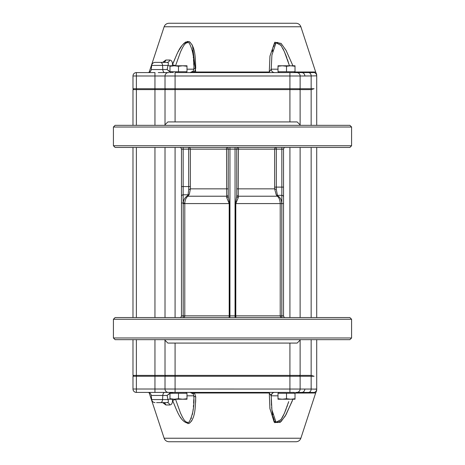 <?xml version="1.0" encoding="UTF-8"?>
<svg xmlns="http://www.w3.org/2000/svg" width="465" height="465" viewBox="0 0 465 465"><rect width="100%" height="100%" fill="white"/><g stroke="black" fill="none" stroke-linecap="round" stroke-linejoin="round"><path stroke-width="0.7" d="M164.453 339.677L167.853 343.077L297.147 343.077L300.547 339.677M164.453 125.323L167.853 121.923L297.147 121.923L300.547 125.323M179.763 317.56A1.703 1.703 0 0 0 181.466 315.857L181.466 149.143A1.703 1.703 0 0 0 179.763 147.44M188.726 189.418L188.674 186.57L183.164 186.57L183.164 149.143L188.674 149.143L188.674 186.57L190.359 186.57L190.412 188.848L189.365 194.231L187.918 196.213C186.11 197.613 185.07 199.921 184.797 203.129L184.785 315.857A1.703 1.593 90 0 1 183.193 317.56L183.21 203.036C183.57 199.793 184.867 197.486 187.11 196.125L188.087 194.806L188.726 189.418A1.703 0.57 -3 0 0 190.412 188.848L228.245 188.848M226.688 197.52A1.703 1.215 180 0 0 228.245 196.306L229.518 203.577L229.518 315.857A1.703 0.43 90 0 1 229.088 317.56L229.199 315.857L183.193 315.857L183.193 203.577L229.199 203.577L226.688 197.52L226.548 147.44A1.703 1.703 0 0 1 228.245 149.143L235.052 149.143L235.052 315.857L229.948 315.857L229.948 147.44M189.365 194.231A1.703 1.645 -6.9 0 1 188.087 194.806L183.164 194.806A1.703 1.645 180 0 0 181.466 196.451M228.245 194.742A1.703 1.476 180 0 1 226.653 196.213L187.918 196.213A1.703 1.081 53.9 0 1 187.11 196.125M184.797 203.129L183.21 203.036L183.193 203.577M285.237 317.56A1.703 1.703 0 0 1 283.534 315.857L283.534 196.991A1.703 1.645 180 0 0 281.837 195.341L281.837 149.143L283.534 149.143L283.534 196.991M283.534 196.451L283.534 203.036M276.297 189.278L277.425 195.341L278.151 196.213C280.366 197.584 281.587 200.043 281.807 203.577L281.807 317.56A1.703 1.593 90 0 1 280.215 315.857L281.837 315.857L281.837 203.577L280.215 203.577C280.052 200.06 279.087 197.602 277.332 196.213L276.262 194.911L274.612 188.848L274.641 187.11L276.326 187.11L276.297 189.278A1.703 0.436 -177.9 0 1 274.612 188.848L238.225 188.848L238.313 197.52L235.802 203.577L235.802 315.857L235.482 315.857L235.482 203.577L236.755 196.306A1.703 1.215 180 0 0 238.313 197.52M236.755 194.742A1.703 1.476 180 0 0 238.347 196.213L277.332 196.213A1.703 1.238 127.8 0 0 278.151 196.213M276.262 194.911A1.703 1.645 174.7 0 0 277.425 195.341L281.837 195.341L281.837 203.577L283.534 203.577M235.052 147.44L235.052 149.143L236.755 149.143L236.755 196.306M228.245 196.306L228.245 149.143L190.359 149.143L190.359 186.57M236.755 188.848L238.225 188.848L238.452 147.44A1.703 1.703 0 0 0 236.755 149.143A1.703 1.703 0 0 1 238.452 147.44A1.703 1.703 0 0 0 236.755 149.143L274.641 149.143L274.641 187.11M351.587 145.737L113.414 145.737L115.117 147.44L349.883 147.44L351.587 145.737L351.587 127.026L113.414 127.026L115.117 125.323L349.883 125.323L351.587 127.026M285.237 147.44A1.703 1.703 0 0 0 283.534 149.143M235.052 317.56L235.052 315.857L235.482 315.857A1.703 0.43 90 0 0 235.912 317.56L235.802 315.857L280.215 315.857L280.215 203.577L235.482 203.577M349.883 317.56L115.117 317.56L113.414 319.263L351.587 319.263L349.883 317.56M113.414 337.974L351.587 337.974L349.883 339.677L115.117 339.677L113.414 337.974L113.414 319.263M278.227 71.732L279.081 72.587L293.95 72.587L294.798 71.732M286.516 66.257L290.765 65.78L295.019 66.257L295.019 65.78L282.261 65.78L286.516 66.257L286.516 71.732L278.006 71.732L278.006 66.257L282.261 65.78L278.006 65.78L278.006 66.257M295.019 66.257L295.019 71.732L286.516 71.732M185.919 72.587L186.773 71.732M169.981 65.966L167.958 65.425C168.673 63.647 168.417 62.63 167.185 62.38L155.06 62.38C153.159 62.531 152.032 63.548 151.677 65.425L162.558 65.425L162.808 69.541A3.4 1.959 90 0 0 164.761 72.587L158.263 72.587M178.484 66.257L182.739 65.78L186.994 66.257L186.994 65.78L174.236 65.78L178.484 66.257L178.484 71.732L169.981 71.732L169.981 66.257L174.236 65.78L169.981 65.78L169.981 66.257M186.994 66.257L186.994 71.732L178.484 71.732M279.081 392.414L278.227 393.268M286.516 398.743L282.261 399.22L278.006 398.743L278.006 399.22L290.765 399.22L286.516 398.743L286.516 393.268L295.019 393.268L295.019 398.743L290.765 399.22L295.019 399.22L295.019 398.743M278.006 398.743L278.006 393.268L286.516 393.268M294.421 392.414L171.05 392.414L170.202 393.268M178.484 398.743L174.236 399.22L169.981 398.743L169.981 399.22L182.739 399.22L178.484 398.743L178.484 393.268L186.994 393.268L186.994 398.743L182.739 399.22L186.994 399.22L186.994 398.743M169.981 398.743L169.981 393.268L178.484 393.268M175.532 399.22L180.507 413.094C182.722 417.605 184.971 423.609 189.127 422.115C192.923 414.821 194.48 406.09 193.795 395.93L193.173 393.878L190.179 392.414L194.492 393.001L195.748 396.877C195.259 406.317 195.678 417.89 189.336 423.307C180.263 423.348 176.427 408.834 172.492 400.336C172.532 403.184 171.62 404.73 169.748 404.969A3.4 2.697 90 0 0 167.185 402.62L156.554 402.62M193.76 399.551L193.626 403.178M193.51 405.201L193.388 406.887M193.173 409.148L193.132 409.514M193.085 409.921L193.004 410.572M192.946 411.025L192.841 411.752M192.644 413.048L192.359 414.577M191.475 418.035L191.353 418.401M164.133 438.233L300.867 438.233C300.006 440.448 298.391 441.622 296.013 441.75L168.987 441.75C166.615 441.622 164.994 440.448 164.133 438.233L149.114 392.652M169.266 392.414L158.263 392.414M316.712 339.677L316.712 389.176A3.4 3.395 180 0 1 314.224 392.448C316.392 392.751 316.392 392.751 314.224 392.448L295.734 392.414L295.019 393.32M292.927 399.22L286.022 414.704L281.058 421.598L274.716 422.679L269.95 408.822L269.287 393.001L269.903 408.427L274.187 422.156L280.232 422.313L285.231 416.07L292.2 401.132M163.453 402.644L163.128 402.62A3.4 2.86 -90 0 1 165.848 404.969L162.669 402.62M175.549 399.278L172.585 400.574M180.676 417.506L180.914 417.872M187.877 423.632L188.279 423.615M191.597 421.104L191.865 420.662M195.591 402.516L195.695 399.97M155.06 62.38L156.554 62.38M187.308 72.587L190.179 72.587L193.173 71.122L193.795 69.07C194.48 58.898 192.923 50.168 189.127 42.885C184.971 41.391 182.722 47.389 180.507 51.906L175.532 65.78M192.359 50.418L192.638 51.941M192.847 53.254L192.946 53.975M193.004 54.434L193.085 55.091M193.295 57.073L193.37 57.922M193.504 59.689L193.62 61.653M193.667 62.636L193.696 63.426M193.725 64.176L193.748 65.019M164.133 26.767L300.867 26.767C300.006 24.552 298.391 23.378 296.013 23.25L168.987 23.25C166.615 23.378 164.994 24.552 164.133 26.767L149.114 72.348M169.266 72.587L160.198 72.587M292.927 65.78L286.08 50.406L281.174 43.518L274.821 42.234L269.962 56.085L269.287 71.999L269.95 56.178L274.716 42.321L281.058 43.402L286.022 50.296L292.927 65.78M195.713 71.999L192.487 45.564M192.283 45.128L189.877 42.001M189.127 41.6L187.035 41.478M185.948 41.902L184.983 42.518M184.436 42.954L183.989 43.361M183.704 43.64L182.635 44.814M181.484 46.314L179.147 50.005M178.7 50.801L178.293 51.557M176.706 54.707L173.3 62.577M173.09 63.106L172.492 64.664C176.427 56.166 180.263 41.652 189.336 41.693C195.678 47.11 195.259 58.683 195.748 68.123L194.492 71.999L190.179 72.587C190.836 72.842 191.836 72.354 193.173 71.116L194.492 71.999L269.287 71.999A0.849 0.378 -90 0 0 269.642 72.587M162.669 62.38L165.848 60.032A3.4 2.86 90 0 1 163.128 62.38L163.453 62.357M167.185 62.38A3.4 2.697 -90 0 0 169.748 60.032C171.62 60.27 172.532 61.816 172.492 64.664L172.114 66.14M173.288 72.587L171.155 72.174M170.888 72.424A0.849 0.634 -85.9 0 1 170.516 72.581L170.62 72.587A0.849 0.628 90 0 0 170.934 72.47M300.123 124.899L300.123 89.6L311.149 89.6L314.073 88.745L132.978 88.745L132.978 75.987L304.842 75.987A3.4 3.162 -90 0 0 301.68 72.587L295.734 72.587A0.849 0.639 90 0 1 295.13 71.999L294.618 71.918M299.274 88.745L300.123 89.6L154.955 89.6L154.955 72.587L136.379 72.587A3.4 3.4 0 0 0 132.978 75.987M300.123 88.745L300.123 75.987A3.4 3.4 0 0 0 296.722 72.587L175.084 72.587L175.084 121.923M314.096 72.563L313.276 72.581M313.038 72.581L309.225 72.581M316.712 125.323L316.712 75.824C316.712 74.319 316.712 74.319 316.712 75.824A3.4 3.395 180 0 0 314.224 72.552C316.392 72.249 316.392 72.249 314.224 72.552L301.68 72.587M316.014 389.019L315.38 389.013M316.403 75.964L316.7 75.865M316.712 147.44L316.712 317.56M316.712 389.176C316.712 390.681 316.712 390.681 316.712 389.176L311.149 389.048L311.149 376.255L132.978 376.255L132.978 389.013A3.4 3.4 0 0 0 136.379 392.414L175.084 392.414L175.084 375.4L311.149 375.4L314.073 376.255L311.149 376.255M316.712 75.824L311.149 75.952L311.149 88.745M304.842 75.987L311.149 75.952A3.4 2.848 -88 0 0 308.696 72.581M299.129 73.58A3.4 3.4 0 0 1 299.443 73.947M289.468 65.78L284.406 51.714L281.023 45.407L276.036 42.78L271.915 55.085L271.205 69.105M272.438 51.499L272.752 49.883M273.618 46.674L273.839 46.07M274.1 45.436L274.234 45.14M274.925 43.908L275.175 43.576M275.809 42.937L276.408 42.582M277.181 42.425L278.012 42.588M278.657 42.92L279.471 43.559M280.447 44.634L280.877 45.204M281.017 45.396L281.465 46.064M282.749 48.267L283.714 50.197M284.289 51.452L284.853 52.748M285.254 53.708L285.44 54.167M285.62 54.608L285.806 55.091M285.882 55.277L286.952 58.154M287.387 59.386L288.166 61.676M288.474 62.624L288.719 63.368M170.516 72.581L167.144 69.541L169.981 71.703M175.549 65.722L172.492 64.664M193.795 69.07L193.795 69.175A3.4 1.168 0 0 1 195.748 68.123M278.006 69.18L271.205 69.18C271.409 71.25 272.542 72.383 274.606 72.587A3.4 3.4 -90 0 1 271.205 69.18L271.461 69.18M271.205 69.18L269.287 71.999M171.155 392.826L173.288 392.414M169.981 393.297L167.144 395.459L170.62 392.414A0.849 0.628 -90 0 1 170.934 392.53M160.198 392.414L168.377 392.414A3.4 3.354 90 0 1 165.017 389.013L165.017 376.255M193.795 395.93L193.173 393.884L194.492 393.001L269.287 393.001A0.849 0.378 90 0 1 269.642 392.414A0.849 0.378 90 0 0 269.287 393.001L271.205 395.855M132.978 389.013L311.149 389.048A3.4 2.848 88 0 1 308.696 392.419M296.722 392.414A3.4 3.4 0 0 0 300.123 389.013L300.123 376.255M304.842 389.013A3.4 3.162 90 0 1 301.68 392.414M299.129 391.42A3.4 3.4 0 0 0 299.443 391.053M278.006 395.82L271.205 395.82L271.915 409.927L276.041 422.226L281.029 419.587L284.411 413.275L288.719 401.621M288.463 402.417L288.166 403.329M287.405 405.556L286.882 407.044M286.219 408.828L285.94 409.56M285.777 409.985L285.62 410.392M285.44 410.839L285.243 411.322M284.876 412.199L284.132 413.897M283.633 414.983L282.772 416.692M282.546 417.117L282.342 417.477M282.121 417.866L281.848 418.326M281.476 418.924L280.97 419.674M280.808 419.895L280.459 420.348M279.494 421.418L278.704 422.051M277.965 422.429L277.181 422.575M276.443 422.429L275.78 422.04M275.164 421.412L274.931 421.098M274.257 419.912L274.088 419.535M273.839 418.924L273.623 418.331M273.472 417.866L273.35 417.471M273.246 417.128L273.112 416.64M272.769 415.187L272.101 411.345M272.031 410.827L271.973 410.386M271.926 410.008L271.641 407.195M271.502 405.416L271.386 403.399M271.333 402.382L271.304 401.557M271.269 400.545L271.252 399.883M170.888 392.576A0.849 0.634 85.9 0 0 170.516 392.419M167.185 402.62C168.417 402.37 168.673 401.353 167.958 399.575L169.981 399.034M172.492 400.336L172.114 398.86M186.994 395.82L193.795 395.82A3.4 1.168 -0 0 0 195.748 396.877M271.461 395.82L271.205 395.82A3.4 3.4 -90 0 1 274.606 392.414L274.286 392.437M294.618 393.082L315.665 393.001L300.867 438.233M270.956 394.558L271.078 395.105M300.123 147.44L300.123 317.56M300.123 340.101L300.123 375.4L299.274 376.255M132.978 339.677L132.978 375.4L175.084 375.4L175.084 343.077M154.955 125.323L154.955 89.6L132.978 89.6L132.978 125.323M132.978 147.44L132.978 317.56M133.827 376.255L132.978 375.4M132.978 89.6L133.827 88.745M181.466 149.143L183.164 149.143L183.164 147.44M181.466 203.036L183.164 203.036L183.164 186.57L181.466 186.57M183.164 317.56L183.164 315.857L181.466 315.857M188.674 149.143L190.359 149.143A1.703 1.686 90 0 0 188.674 147.44L188.674 149.143M229.518 203.577L229.199 203.577L229.199 315.857L229.948 315.857L229.948 317.56M283.534 187.11L276.326 187.11L276.326 149.143L281.837 149.143L281.837 147.44M283.534 315.857L281.837 315.857L281.837 317.56M274.641 149.143L276.326 149.143L276.326 147.44A1.703 1.686 -90 0 0 274.641 149.143M155.06 402.62C153.159 402.469 152.032 401.452 151.677 399.575L162.558 399.575A3.4 1.959 90 0 1 160.611 402.62M164.761 392.414A3.4 1.959 -90 0 0 162.808 395.459L151.247 395.459C150.893 393.588 149.765 392.57 147.864 392.414M162.558 399.575L162.808 395.459L167.144 395.459L167.958 399.575L162.558 399.575M149.771 393.001L149.335 393.001M169.748 404.969L165.848 404.969M151.677 65.425L151.247 69.541L167.144 69.541L167.958 65.425L162.558 65.425A3.4 1.959 -90 0 0 160.611 62.38M193.173 71.116L193.795 69.18L186.994 69.18M149.771 71.999L149.335 71.999M300.867 26.767L315.665 71.999L295.13 71.999M169.748 60.032L165.848 60.032M311.149 89.6L311.149 125.323M311.149 147.44L311.149 317.56M311.149 339.677L311.149 375.4M289.916 72.587L289.916 121.923M168.377 72.587A3.4 3.354 -90 0 0 165.017 75.987L165.017 88.745M136.379 72.587L136.379 125.323M289.916 392.414L289.916 343.077M154.955 392.414L154.955 339.677M136.379 392.414L136.379 339.677M289.916 147.44L289.916 317.56M175.084 147.44L175.084 317.56M165.86 88.745L165.017 89.6L165.017 124.754M165.017 147.44L165.017 317.56M165.017 340.246L165.017 375.4L165.86 376.255M154.955 147.44L154.955 317.56M136.379 147.44L136.379 317.56M113.414 145.737L113.414 127.026M351.587 337.974L351.587 319.263M171.05 72.587L170.202 71.732M293.95 392.414L294.798 393.268M185.919 392.414L186.773 393.268M151.677 399.575L151.247 395.459M151.247 69.541C150.893 71.412 149.765 72.43 147.864 72.587M315.665 71.999L316.712 74.574M271.205 69.186C271.409 71.25 272.542 72.383 274.606 72.587M316.712 390.426L315.665 393.001M193.173 393.884C191.836 392.646 190.836 392.158 190.179 392.414L190.185 392.414M271.211 395.634L271.2 395.93M271.397 394.715L272.688 393.012"/></g></svg>
